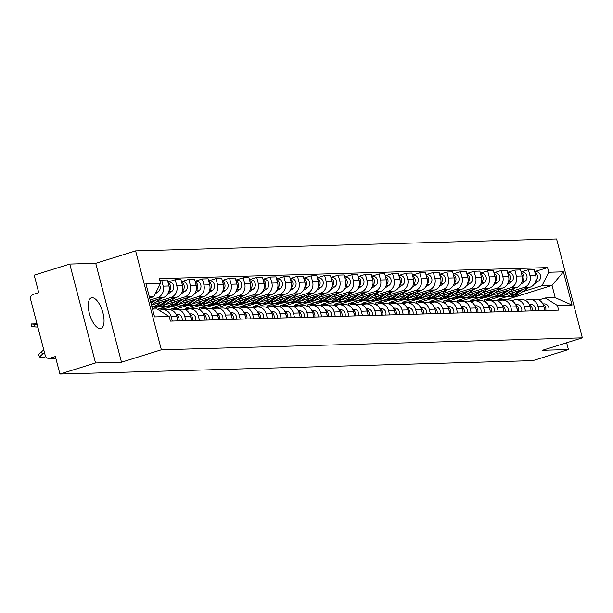 <?xml version="1.0" encoding="UTF-8"?>
<svg xmlns="http://www.w3.org/2000/svg" width="613" height="613" viewBox="0 0 613 613"><rect width="100%" height="100%" fill="white"/><g stroke="black" fill="none" stroke-linecap="round" stroke-linejoin="round"><path stroke-width="0.92" d="M100.172 328.545A16.03 6.582 72.7 0 0 100.93 328.422A16.03 6.582 72.7 0 0 102.708 312.04A16.03 6.582 72.7 0 0 92.134 297.696A16.03 6.582 72.7 0 0 91.383 297.818A16.03 6.582 72.7 0 0 89.605 314.201A16.03 6.582 72.7 0 0 100.172 328.545M69.775 264.057L95.536 362.95L59.944 374.045L532.82 360.643L568.412 349.548L542.459 350.284L582.35 337.847L556.589 238.955L135.619 250.886L95.728 263.322L69.775 264.057L34.182 275.153L38.742 292.662L33.194 294.386A4.107 3.724 -91.6 0 0 30.65 299.458L45.232 355.433A4.107 3.724 -91.6 0 0 48.925 358.421A4.107 3.724 -91.6 0 0 49.837 358.268L55.791 358.099M95.536 362.95L121.489 362.214L161.38 349.778L582.35 337.847M59.944 374.045L55.385 356.544L49.837 358.268M568.412 349.548L566.642 342.744M504.223 295.251L529.893 287.252A9.456 8.559 -91.6 0 0 535.747 275.582L534.176 269.551L528.429 269.712L530 275.75A9.456 8.559 88.4 0 1 524.146 287.413L508.836 292.186M490.201 300.431L490.002 299.68L498.974 296.884M537.938 306.209L543.685 306.04A9.456 8.559 -91.6 0 0 535.187 299.159L529.44 299.32A9.456 8.559 88.4 0 1 537.938 306.209L539.103 310.676M543.685 306.04L544.85 310.515M521.127 271.996L528.429 269.712M525.241 300.324L527.333 299.673A9.456 8.559 88.4 0 1 529.44 299.32M493.227 297.052L484.255 299.849L484.668 301.427M490.638 295.635L516.307 287.635A9.456 8.559 -91.6 0 0 522.161 275.973L520.59 269.935L514.843 270.103L516.414 276.134A9.456 8.559 88.4 0 1 510.56 287.796L495.25 292.57M476.615 300.822L476.416 300.071L485.389 297.274A12.329 11.164 -91.6 0 0 490.821 295.512L501.526 288.394M531.264 310.898L530.099 306.431A9.456 8.559 -91.6 0 0 521.602 299.542L515.855 299.711A9.456 8.559 88.4 0 1 524.353 306.592L525.517 311.067M507.541 272.379L514.843 270.103M511.656 300.715L513.748 300.056A9.456 8.559 88.4 0 1 515.855 299.711M479.642 297.435L470.669 300.232L471.083 301.811M477.052 296.018L502.721 288.018A9.456 8.559 -91.6 0 0 508.575 276.356L507.005 270.325L501.258 270.486L502.829 276.517A9.456 8.559 88.4 0 1 496.974 288.179L481.665 292.953M463.03 301.205L462.83 300.454L471.803 297.657M517.678 311.289L516.514 306.814A9.456 8.559 -91.6 0 0 508.016 299.926L502.269 300.094A9.456 8.559 88.4 0 1 510.767 306.975L511.932 311.45M493.955 272.762L501.258 270.486M498.07 301.098L500.17 300.447A9.456 8.559 88.4 0 1 502.269 300.094M466.056 297.818L457.083 300.615L457.497 302.194M463.466 296.401L489.136 288.401A9.456 8.559 -91.6 0 0 494.99 276.739L493.419 270.708L487.672 270.869L489.243 276.9A9.456 8.559 88.4 0 1 483.389 288.57L468.079 293.336M449.444 301.588L449.245 300.837L458.217 298.041M504.093 311.672L502.928 307.197A9.456 8.559 -91.6 0 0 494.43 300.316L488.684 300.477A9.456 8.559 88.4 0 1 497.181 307.358L498.346 311.833M480.37 273.145L487.672 270.869M484.485 301.481L486.584 300.83A9.456 8.559 88.4 0 1 488.684 300.477M452.471 298.202L443.498 300.998L443.912 302.584M449.881 296.792L475.55 288.792A9.456 8.559 -91.6 0 0 481.404 277.122L479.833 271.092L474.087 271.252L475.657 277.291A9.456 8.559 88.4 0 1 469.803 288.953L454.494 293.727M435.858 301.971L435.659 301.221L444.632 298.424A12.329 11.164 -91.6 0 0 450.065 296.669L460.769 289.543M490.507 312.055L489.343 307.58A9.456 8.559 -91.6 0 0 480.845 300.699L475.098 300.86A9.456 8.559 88.4 0 1 483.596 307.749L484.76 312.216M466.784 273.536L474.087 271.252M470.899 301.864L472.998 301.213A9.456 8.559 88.4 0 1 475.098 300.86M438.885 298.592L429.912 301.389L430.326 302.968M436.303 297.175L461.964 289.175A9.456 8.559 -91.6 0 0 467.819 277.513L466.248 271.475L460.501 271.643L462.072 277.674A9.456 8.559 88.4 0 1 456.218 289.336L440.908 294.11M422.273 302.362L422.073 301.611L431.046 298.815M476.922 312.438L475.757 307.971A9.456 8.559 -91.6 0 0 467.259 301.083L461.512 301.251A9.456 8.559 88.4 0 1 470.01 308.132L471.175 312.607M453.199 273.919L460.501 271.643M457.313 302.255L459.413 301.596A9.456 8.559 88.4 0 1 461.512 301.251M425.299 298.975L416.327 301.772L416.74 303.351M422.717 297.558L448.379 289.558A9.456 8.559 -91.6 0 0 454.233 277.896L452.662 271.865L446.915 272.026L448.486 278.057A9.456 8.559 88.4 0 1 442.632 289.719L427.322 294.493M408.687 302.745L408.488 301.994L417.461 299.198A12.329 11.164 -91.6 0 0 422.893 297.443L433.598 290.317M463.336 312.829L462.171 308.354A9.456 8.559 -91.6 0 0 453.674 301.473L447.927 301.634A9.456 8.559 88.4 0 1 456.424 308.515L457.589 312.99M439.613 274.302L446.915 272.026M443.728 302.638L445.827 301.987A9.456 8.559 88.4 0 1 447.927 301.634M411.714 299.359L402.741 302.155L403.155 303.734M409.132 297.949L434.793 289.941A9.456 8.559 -91.6 0 0 440.647 278.279L439.077 272.249L433.33 272.41L434.901 278.448A9.456 8.559 88.4 0 1 429.046 290.11L413.737 294.876M395.101 303.129L394.902 302.378L403.875 299.581M449.75 313.212L448.586 308.737A9.456 8.559 -91.6 0 0 440.088 301.857L434.341 302.017A9.456 8.559 88.4 0 1 442.839 308.906L444.004 313.373M426.027 274.685L433.33 272.41M430.142 303.021L432.242 302.37A9.456 8.559 88.4 0 1 434.341 302.017M398.128 299.749L389.155 302.538L389.569 304.125M395.546 298.332L421.208 290.332A9.456 8.559 -91.6 0 0 427.062 278.67L425.491 272.632L419.744 272.8L421.315 278.831A9.456 8.559 88.4 0 1 415.461 290.493L400.151 295.267M381.516 303.512L381.317 302.761L390.289 299.972M436.165 313.595L435 309.128A9.456 8.559 -91.6 0 0 426.502 302.24L420.756 302.401A9.456 8.559 88.4 0 1 429.253 309.289L430.418 313.756M412.442 275.076L419.744 272.8M416.556 303.404L418.656 302.753A9.456 8.559 88.4 0 1 420.756 302.401M384.543 300.132L375.57 302.929L375.984 304.508M381.96 298.715L407.622 290.715A9.456 8.559 -91.6 0 0 413.484 279.053L411.905 273.023L406.158 273.183L407.729 279.214A9.456 8.559 88.4 0 1 401.875 290.876L386.565 295.65M367.93 303.902L367.731 303.151L376.704 300.355A12.329 11.164 -91.6 0 0 382.137 298.6L392.841 291.474M422.579 313.979L421.415 309.511A9.456 8.559 -91.6 0 0 412.917 302.623L407.17 302.791A9.456 8.559 88.4 0 1 415.668 309.672L416.832 314.147M398.856 275.459L406.158 273.183M402.971 303.795L405.07 303.136A9.456 8.559 88.4 0 1 407.17 302.791M370.957 300.516L361.984 303.312L362.398 304.891M368.375 299.098L394.036 291.098A9.456 8.559 -91.6 0 0 399.898 279.436L398.32 273.406L392.573 273.567L394.144 279.597A9.456 8.559 88.4 0 1 388.29 291.259L372.98 296.033M354.345 304.286L354.145 303.535L363.118 300.738M408.994 314.369L407.829 309.894A9.456 8.559 -91.6 0 0 399.331 303.014L393.584 303.174A9.456 8.559 88.4 0 1 402.082 310.055L403.247 314.53M385.271 275.842L392.573 273.567M389.385 304.178L391.485 303.527A9.456 8.559 88.4 0 1 393.584 303.174M357.371 300.899L348.399 303.696L348.812 305.274M354.789 299.489L380.451 291.481A9.456 8.559 -91.6 0 0 386.313 279.819L384.742 273.789L378.987 273.95L380.558 279.988A9.456 8.559 88.4 0 1 374.704 291.65L359.394 296.416M340.759 304.669L340.56 303.918L349.533 301.121A12.329 11.164 -91.6 0 0 354.973 299.366L365.67 292.24M395.408 314.753L394.243 310.278A9.456 8.559 -91.6 0 0 385.746 303.397L379.999 303.558A9.456 8.559 88.4 0 1 388.496 310.446L389.661 314.913M371.685 276.225L378.987 273.95M375.8 304.561L377.899 303.91A9.456 8.559 88.4 0 1 379.999 303.558M343.786 301.289L334.813 304.086L335.227 305.665M341.203 299.872L366.865 291.872A9.456 8.559 -91.6 0 0 372.727 280.21L371.156 274.172L365.402 274.34L366.98 280.371A9.456 8.559 88.4 0 1 361.118 292.033L345.809 296.807M327.173 305.059L326.974 304.309L335.947 301.512M381.822 315.136L380.658 310.668A9.456 8.559 -91.6 0 0 372.16 303.78L366.413 303.941A9.456 8.559 88.4 0 1 374.911 310.829L376.075 315.297M358.099 276.616L365.402 274.34M362.214 304.945L364.314 304.293A9.456 8.559 88.4 0 1 366.413 303.941M330.2 301.673L321.227 304.469L321.641 306.048M327.618 300.255L353.28 292.255A9.456 8.559 -91.6 0 0 359.141 280.593L357.571 274.563L351.816 274.724L353.394 280.754A9.456 8.559 88.4 0 1 347.533 292.416L332.223 297.19M313.588 305.443L313.389 304.692L322.361 301.895M368.237 315.519L367.072 311.052A9.456 8.559 -91.6 0 0 358.574 304.163L352.827 304.332A9.456 8.559 88.4 0 1 361.325 311.212L362.49 315.687M344.514 276.999L351.816 274.724M348.636 305.335L350.728 304.676A9.456 8.559 88.4 0 1 352.827 304.332M316.614 302.056L307.642 304.853L308.055 306.431M314.032 300.638L339.694 292.639A9.456 8.559 -91.6 0 0 345.556 280.976L343.985 274.946L338.238 275.107L339.809 281.137A9.456 8.559 88.4 0 1 333.947 292.799L318.637 297.573M300.002 305.826L299.803 305.075L308.776 302.278A12.329 11.164 -91.6 0 0 314.216 300.523L324.913 293.397M354.651 315.91L353.486 311.435A9.456 8.559 -91.6 0 0 344.989 304.554L339.242 304.715A9.456 8.559 88.4 0 1 347.74 311.596L348.904 316.07M330.928 277.382L338.238 275.107M335.05 305.718L337.142 305.067A9.456 8.559 88.4 0 1 339.242 304.715M303.029 302.439L294.056 305.236L294.47 306.814M300.447 301.029L326.108 293.022A9.456 8.559 -91.6 0 0 331.97 281.359L330.399 275.329L324.652 275.49L326.223 281.528A9.456 8.559 88.4 0 1 320.361 293.19L305.052 297.956M286.417 306.209L286.225 305.458L295.19 302.661M341.066 316.293L339.901 311.818A9.456 8.559 -91.6 0 0 331.403 304.937L325.656 305.098A9.456 8.559 88.4 0 1 334.154 311.986L335.319 316.454M317.35 277.766L324.652 275.49M321.465 306.102L323.557 305.45A9.456 8.559 88.4 0 1 325.656 305.098M289.443 302.83L280.47 305.626L280.884 307.205M286.861 301.412L312.523 293.412A9.456 8.559 -91.6 0 0 318.385 281.75L316.814 275.712L311.067 275.881L312.638 281.911A9.456 8.559 88.4 0 1 306.776 293.573L291.466 298.347M272.831 306.6L272.639 305.849L281.605 303.052A12.329 11.164 -91.6 0 0 287.045 301.289L297.749 294.163M327.48 316.676L326.315 312.209A9.456 8.559 -91.6 0 0 317.818 305.32L312.071 305.481A9.456 8.559 88.4 0 1 320.568 312.369L321.733 316.844M303.764 278.156L311.067 275.881M307.879 306.485L309.971 305.833A9.456 8.559 88.4 0 1 312.071 305.481M275.858 303.213L266.885 306.01L267.299 307.588M273.275 301.795L298.937 293.796A9.456 8.559 -91.6 0 0 304.799 282.133L303.228 276.103L297.481 276.264L299.052 282.294A9.456 8.559 88.4 0 1 293.19 293.956L277.888 298.73M259.245 306.983L259.054 306.232L268.019 303.435M313.894 317.067L312.73 312.592A9.456 8.559 -91.6 0 0 304.232 305.703L298.485 305.872A9.456 8.559 88.4 0 1 306.983 312.753L308.147 317.228M290.179 278.54L297.481 276.264M294.294 306.875L296.385 306.224A9.456 8.559 88.4 0 1 298.485 305.872M262.272 303.596L253.299 306.393L253.713 307.971M259.69 302.178L285.351 294.179A9.456 8.559 -91.6 0 0 291.213 282.516L289.642 276.486L283.896 276.647L285.466 282.677A9.456 8.559 88.4 0 1 279.605 294.34L264.303 299.113M245.66 307.366L245.468 306.615L254.433 303.818A12.329 11.164 -91.6 0 0 259.874 302.063L270.578 294.937M300.309 317.45L299.144 312.975A9.456 8.559 -91.6 0 0 290.646 306.094L284.899 306.255A9.456 8.559 88.4 0 1 293.397 313.136L294.562 317.611M276.593 278.923L283.896 276.647M280.708 307.259L282.8 306.607A9.456 8.559 88.4 0 1 284.899 306.255M248.686 303.979L239.714 306.776L240.127 308.354M246.104 302.569L271.766 294.562A9.456 8.559 -91.6 0 0 277.628 282.899L276.057 276.869L270.31 277.03L271.881 283.068A9.456 8.559 88.4 0 1 266.019 294.73L250.717 299.496M232.074 307.749L231.883 306.998L240.848 304.201A12.329 11.164 -91.6 0 0 246.288 302.447L256.993 295.32M286.723 317.833L285.558 313.358A9.456 8.559 -91.6 0 0 277.061 306.477L271.314 306.638A9.456 8.559 88.4 0 1 279.812 313.527L280.976 317.994M263.008 279.306L270.31 277.03M267.122 307.642L269.214 306.99A9.456 8.559 88.4 0 1 271.314 306.638M235.101 304.37L226.136 307.167L226.542 308.745M232.519 302.952L258.18 294.953A9.456 8.559 -91.6 0 0 264.042 283.29L262.471 277.252L256.724 277.421L258.295 283.451A9.456 8.559 88.4 0 1 252.433 295.114L237.131 299.887M218.489 308.14L218.297 307.389L227.262 304.592M273.137 318.216L271.973 313.749A9.456 8.559 -91.6 0 0 263.475 306.86L257.728 307.021A9.456 8.559 88.4 0 1 266.226 313.91L267.391 318.385M249.422 279.697L256.724 277.421M253.537 308.032L255.629 307.374A9.456 8.559 88.4 0 1 257.728 307.021M221.515 304.753L212.55 307.55L212.956 309.128M218.933 303.335L244.595 295.336A9.456 8.559 -91.6 0 0 250.456 283.673L248.886 277.643L243.139 277.804L244.71 283.834A9.456 8.559 88.4 0 1 238.848 295.497L223.546 300.27M204.903 308.523L204.711 307.772L213.676 304.975A12.329 11.164 -91.6 0 0 219.117 303.22L229.821 296.094M259.552 318.607L258.387 314.132A9.456 8.559 -91.6 0 0 249.897 307.243L244.143 307.412A9.456 8.559 88.4 0 1 252.64 314.293L253.805 318.768M235.836 280.08L243.139 277.804M239.951 308.416L242.043 307.764A9.456 8.559 88.4 0 1 244.143 307.412M207.93 305.136L198.964 307.933L199.371 309.511M205.347 303.719L231.009 295.719A9.456 8.559 -91.6 0 0 236.871 284.057L235.3 278.026L229.553 278.187L231.124 284.217A9.456 8.559 88.4 0 1 225.262 295.887L209.96 300.654M191.317 308.906L191.126 308.155L200.091 305.358M245.966 318.99L244.802 314.515A9.456 8.559 -91.6 0 0 236.311 307.634L230.557 307.795A9.456 8.559 88.4 0 1 239.055 314.676L240.219 319.151M222.251 280.463L229.553 278.187M226.366 308.799L228.457 308.147A9.456 8.559 88.4 0 1 230.557 307.795M194.344 305.519L185.379 308.316L185.785 309.902M191.762 304.109L217.423 296.102A9.456 8.559 -91.6 0 0 223.285 284.44L221.714 278.409L215.968 278.57L217.538 284.608A9.456 8.559 88.4 0 1 211.677 296.271L196.375 301.044M177.732 309.289L177.54 308.538L186.505 305.741A12.329 11.164 -91.6 0 0 191.946 303.987L202.65 296.861M232.381 319.373L231.216 314.898A9.456 8.559 -91.6 0 0 222.726 308.017L216.971 308.178A9.456 8.559 88.4 0 1 225.469 315.067L226.634 319.534M208.665 280.854L215.968 278.57M212.78 309.182L214.872 308.531A9.456 8.559 88.4 0 1 216.971 308.178M180.758 305.91L171.793 308.707L172.199 310.285M178.176 304.492L203.838 296.493A9.456 8.559 -91.6 0 0 209.7 284.83L208.129 278.792L202.382 278.961L203.953 284.991A9.456 8.559 88.4 0 1 198.091 296.654L182.789 301.427M164.146 309.68L163.955 308.929L172.92 306.132A12.329 11.164 -91.6 0 0 178.36 304.37L189.065 297.251M218.795 319.756L217.63 315.289A9.456 8.559 -91.6 0 0 209.14 308.4L203.393 308.561A9.456 8.559 88.4 0 1 211.883 315.45L213.048 319.925M195.08 281.237L202.382 278.961M199.194 309.573L201.286 308.914A9.456 8.559 88.4 0 1 203.393 308.561M167.173 306.293L158.208 309.09L158.399 309.826M164.591 304.876L190.252 296.876A9.456 8.559 -91.6 0 0 196.114 285.214L194.543 279.183L188.796 279.344L190.367 285.374A9.456 8.559 88.4 0 1 184.505 297.037L169.203 301.811M152.422 308.668L159.334 306.515M205.209 320.147L204.045 315.672A9.456 8.559 -91.6 0 0 195.555 308.783L189.808 308.952A9.456 8.559 88.4 0 1 198.298 315.833L199.463 320.308M181.494 281.62L188.796 279.344M185.609 309.956L187.701 309.304A9.456 8.559 88.4 0 1 189.808 308.952M153.587 306.676L152.032 307.167M151.495 305.105L176.674 297.259A9.456 8.559 -91.6 0 0 182.528 285.597L180.958 279.566L175.211 279.727L176.782 285.758A9.456 8.559 88.4 0 1 170.92 297.428L155.618 302.194M191.624 320.53L190.459 316.055A9.456 8.559 -91.6 0 0 181.969 309.174L176.222 309.335A9.456 8.559 88.4 0 1 184.712 316.216L185.877 320.691M167.908 282.003L175.211 279.727M172.023 310.339L174.115 309.688A9.456 8.559 88.4 0 1 176.222 309.335M150.568 301.55L163.089 297.65A9.456 8.559 -91.6 0 0 168.943 285.98L167.372 279.949L161.625 280.11L163.196 286.148A9.456 8.559 88.4 0 1 157.334 297.811L150.177 300.041M178.046 320.913L176.873 316.438A9.456 8.559 -91.6 0 0 168.383 309.557L162.637 309.718A9.456 8.559 88.4 0 1 171.127 316.607L172.291 321.074M159.87 280.662L161.625 280.11M159.38 310.431L160.529 310.071A9.456 8.559 88.4 0 1 162.637 309.718M163.955 308.929L158.208 309.09M177.54 308.538L171.793 308.707M191.126 308.155L185.379 308.316M204.711 307.772L198.964 307.933M218.297 307.389L212.55 307.55M231.883 306.998L226.136 307.167M245.468 306.615L239.714 306.776M259.054 306.232L253.299 306.393M272.639 305.849L266.885 306.01M286.225 305.458L280.47 305.626M299.803 305.075L294.056 305.236M313.389 304.692L307.642 304.853M326.974 304.309L321.227 304.469M340.56 303.918L334.813 304.086M354.145 303.535L348.399 303.696M367.731 303.151L361.984 303.312M381.317 302.761L375.57 302.929M394.902 302.378L389.155 302.538M408.488 301.994L402.741 302.155M422.073 301.611L416.327 301.772M435.659 301.221L429.912 301.389M449.245 300.837L443.498 300.998M462.83 300.454L457.083 300.615M476.416 300.071L470.669 300.232M490.002 299.68L484.255 299.849M508.047 299.926L507.855 299.175L552.037 285.405L542.022 285.689L522.422 291.796M506.813 296.661L497.84 299.458L498.254 301.044M507.855 299.175L497.84 299.458M538.827 299.941L545.218 297.949L555.232 297.665L552.037 285.405L563.401 271.835L572.059 305.059L557.424 305.481L545.218 297.949M152.53 309.082L156.989 308.952L169.196 316.484L170.406 321.128L558.635 310.124L557.424 305.481M169.196 316.484L154.568 316.898L145.909 283.673L160.545 283.252L153.794 296.692L149.334 296.822M542.022 285.689L548.773 272.249L547.562 267.605L159.334 278.608L160.545 283.252M548.773 272.249L563.401 271.835M135.619 250.886L161.38 349.778M95.728 263.322L121.489 362.214M149.641 297.987L153.794 296.692M534.712 271.605L547.562 267.605M572.059 305.059L555.232 297.665M543.861 306.73A5.134 4.651 88.4 0 1 544.405 308.806M544.306 303.864L542.857 303.902L544.306 303.864A5.134 4.651 88.4 0 1 548.857 310.4M543.095 304.385A5.134 4.651 88.4 0 1 545.723 310.492M508.66 296.585A12.329 11.164 -91.6 0 0 509.403 296.592A12.329 11.164 -91.6 0 0 514.859 294.838L523.05 289.382M509.403 296.592L512.537 296.5A12.329 11.164 -91.6 0 0 517.993 294.746L528.697 287.62M534.398 283.827L538.398 281.168A5.134 4.651 -91.6 0 0 540.436 275.321A5.134 4.651 -91.6 0 0 535.831 271.628L534.728 271.659M535.724 280.9A5.134 4.651 -91.6 0 0 534.881 272.241M501.855 296.378A12.329 11.164 -91.6 0 0 504.783 296.723L507.924 296.631A12.329 11.164 -91.6 0 0 513.38 294.876L520.383 290.21M504.783 296.723A12.329 11.164 -91.6 0 0 510.246 294.968L514.744 291.972M536.015 277.007A5.134 4.651 -91.6 0 0 535.463 274.494M530.276 307.113A5.134 4.651 88.4 0 1 530.82 309.19M529.257 304.263L530.72 304.247A5.134 4.651 88.4 0 1 535.272 310.791M529.509 304.776A5.134 4.651 88.4 0 1 532.138 310.875M516.69 307.496A5.134 4.651 88.4 0 1 517.234 309.573M517.134 304.63L515.686 304.676L517.134 304.63A5.134 4.651 88.4 0 1 521.686 311.174M515.924 305.159A5.134 4.651 88.4 0 1 518.552 311.258M503.104 307.887A5.134 4.651 88.4 0 1 503.648 309.963M503.557 305.013L502.101 305.059L503.557 305.013A5.134 4.651 88.4 0 1 508.1 311.557M502.338 305.542A5.134 4.651 88.4 0 1 504.966 311.649M495.074 296.968A12.329 11.164 -91.6 0 0 495.817 296.976A12.329 11.164 -91.6 0 0 501.273 295.221L509.464 289.765M495.817 296.976L498.951 296.891A12.329 11.164 -91.6 0 0 504.407 295.129L515.112 288.003M520.812 284.21L524.812 281.551A5.134 4.651 -91.6 0 0 526.851 275.712A5.134 4.651 -91.6 0 0 522.245 272.011L521.142 272.042M522.138 281.283A5.134 4.651 -91.6 0 0 521.295 272.624M488.27 296.761A12.329 11.164 -91.6 0 0 491.197 297.106L494.339 297.021A12.329 11.164 -91.6 0 0 499.794 295.259L506.798 290.593M491.197 297.106A12.329 11.164 -91.6 0 0 496.66 295.351L501.158 292.355M522.429 277.398A5.134 4.651 -91.6 0 0 521.878 274.877M481.489 297.359A12.329 11.164 -91.6 0 0 482.232 297.359A12.329 11.164 -91.6 0 0 487.687 295.604L495.879 290.148M507.227 284.601L511.227 281.934A5.134 4.651 -91.6 0 0 513.265 276.095A5.134 4.651 -91.6 0 0 508.66 272.394L507.556 272.425M508.56 281.666A5.134 4.651 -91.6 0 0 507.71 273.015M474.684 297.144A12.329 11.164 -91.6 0 0 477.619 297.489L480.753 297.405A12.329 11.164 -91.6 0 0 486.209 295.65L493.212 290.983M477.619 297.489A12.329 11.164 -91.6 0 0 483.075 295.734L487.573 292.738M508.844 277.781A5.134 4.651 -91.6 0 0 508.292 275.26M467.903 297.742A12.329 11.164 -91.6 0 0 468.646 297.749A12.329 11.164 -91.6 0 0 474.102 295.987L482.293 290.539M468.646 297.749L471.78 297.657A12.329 11.164 -91.6 0 0 477.236 295.903L487.94 288.777M493.641 284.984L497.641 282.317A5.134 4.651 -91.6 0 0 499.679 276.478A5.134 4.651 -91.6 0 0 495.074 272.777L493.971 272.808M494.975 282.057A5.134 4.651 -91.6 0 0 494.124 273.398M461.099 297.535A12.329 11.164 -91.6 0 0 464.033 297.88L467.167 297.788A12.329 11.164 -91.6 0 0 472.623 296.033L479.627 291.367M464.033 297.88A12.329 11.164 -91.6 0 0 469.489 296.117L473.987 293.129M495.258 278.164A5.134 4.651 -91.6 0 0 494.706 275.643M489.519 308.27A5.134 4.651 88.4 0 1 490.063 310.347M488.5 305.42L489.971 305.404A5.134 4.651 88.4 0 1 494.515 311.94M488.753 305.925A5.134 4.651 88.4 0 1 491.381 312.032M475.933 308.653A5.134 4.651 88.4 0 1 476.477 310.73M476.385 305.787L474.929 305.826L476.385 305.787A5.134 4.651 88.4 0 1 480.929 312.331M475.167 306.316A5.134 4.651 88.4 0 1 477.795 312.415M454.317 298.125A12.329 11.164 -91.6 0 0 455.061 298.133A12.329 11.164 -91.6 0 0 460.516 296.378L468.707 290.922M455.061 298.133L458.195 298.041A12.329 11.164 -91.6 0 0 463.65 296.286L474.355 289.16M480.056 285.367L484.055 282.708A5.134 4.651 -91.6 0 0 486.094 276.861A5.134 4.651 -91.6 0 0 481.489 273.168L480.385 273.199M481.389 282.44A5.134 4.651 -91.6 0 0 480.538 273.781M447.513 297.918A12.329 11.164 -91.6 0 0 450.448 298.263L453.582 298.171A12.329 11.164 -91.6 0 0 459.037 296.416L466.041 291.75M450.448 298.263A12.329 11.164 -91.6 0 0 455.903 296.508L460.401 293.512M481.672 278.547A5.134 4.651 -91.6 0 0 481.121 276.034M440.732 298.508A12.329 11.164 -91.6 0 0 441.475 298.516A12.329 11.164 -91.6 0 0 446.931 296.761L455.122 291.305M466.47 285.75L470.47 283.091A5.134 4.651 -91.6 0 0 472.508 277.252A5.134 4.651 -91.6 0 0 467.903 273.551L466.8 273.582M467.803 282.823A5.134 4.651 -91.6 0 0 466.953 274.164M433.927 298.301A12.329 11.164 -91.6 0 0 436.862 298.646L439.996 298.562A12.329 11.164 -91.6 0 0 445.452 296.799L452.455 292.14M436.862 298.646A12.329 11.164 -91.6 0 0 442.318 296.891L446.816 293.895M468.087 278.938A5.134 4.651 -91.6 0 0 467.535 276.417M462.348 309.036A5.134 4.651 88.4 0 1 462.892 311.113M461.328 306.186L462.8 306.171A5.134 4.651 88.4 0 1 467.344 312.714M461.581 306.699A5.134 4.651 88.4 0 1 464.21 312.799M448.762 309.427A5.134 4.651 88.4 0 1 449.306 311.504M447.743 306.569L449.214 306.561A5.134 4.651 88.4 0 1 453.758 313.097M447.996 307.082A5.134 4.651 88.4 0 1 450.624 313.189M435.176 309.81A5.134 4.651 88.4 0 1 435.72 311.887M434.157 306.96L435.628 306.944A5.134 4.651 88.4 0 1 440.172 313.481M434.41 307.465A5.134 4.651 88.4 0 1 437.038 313.572M421.591 310.193A5.134 4.651 88.4 0 1 422.135 312.27M420.572 307.343L422.043 307.328A5.134 4.651 88.4 0 1 426.587 313.871M420.825 307.856A5.134 4.651 88.4 0 1 423.453 313.956M408.005 310.576A5.134 4.651 88.4 0 1 408.549 312.653M406.986 307.726L408.457 307.711A5.134 4.651 88.4 0 1 413.001 314.254M407.239 308.239A5.134 4.651 88.4 0 1 409.867 314.339M394.42 310.967A5.134 4.651 88.4 0 1 394.964 313.044M393.4 308.109L394.872 308.101A5.134 4.651 88.4 0 1 399.415 314.638M393.653 308.623A5.134 4.651 88.4 0 1 396.282 314.73M380.834 311.35A5.134 4.651 88.4 0 1 381.378 313.427M379.815 308.5L381.286 308.485A5.134 4.651 88.4 0 1 385.838 315.021M380.068 309.006A5.134 4.651 88.4 0 1 382.696 315.113M367.248 311.733A5.134 4.651 88.4 0 1 367.792 313.81M366.229 308.883L367.7 308.868A5.134 4.651 88.4 0 1 372.252 315.411M366.482 309.396A5.134 4.651 88.4 0 1 369.11 315.496M427.146 298.899A12.329 11.164 -91.6 0 0 427.889 298.899A12.329 11.164 -91.6 0 0 433.345 297.144L441.536 291.688M427.889 298.899L431.023 298.815A12.329 11.164 -91.6 0 0 436.479 297.052L447.184 289.934M452.884 286.141L456.884 283.474A5.134 4.651 -91.6 0 0 458.922 277.635A5.134 4.651 -91.6 0 0 454.317 273.934L453.214 273.965M454.218 283.206A5.134 4.651 -91.6 0 0 453.367 274.555M420.342 298.684A12.329 11.164 -91.6 0 0 423.276 299.029L426.41 298.945A12.329 11.164 -91.6 0 0 431.866 297.19L438.877 292.524M423.276 299.029A12.329 11.164 -91.6 0 0 428.732 297.274L433.23 294.278M454.501 279.321A5.134 4.651 -91.6 0 0 453.949 276.8M413.56 299.282A12.329 11.164 -91.6 0 0 414.304 299.29A12.329 11.164 -91.6 0 0 419.759 297.527L427.951 292.079M439.299 286.524L443.299 283.857A5.134 4.651 -91.6 0 0 445.337 278.018A5.134 4.651 -91.6 0 0 440.732 274.317L439.628 274.356M440.632 283.597A5.134 4.651 -91.6 0 0 439.782 274.938M406.756 299.075A12.329 11.164 -91.6 0 0 409.691 299.42L412.825 299.328A12.329 11.164 -91.6 0 0 418.281 297.573L425.292 292.907M409.691 299.42A12.329 11.164 -91.6 0 0 415.147 297.657L419.644 294.669M440.916 279.704A5.134 4.651 -91.6 0 0 440.364 277.183M399.975 299.665A12.329 11.164 -91.6 0 0 400.718 299.673A12.329 11.164 -91.6 0 0 406.174 297.918L414.373 292.462M400.718 299.673L403.852 299.581A12.329 11.164 -91.6 0 0 409.308 297.826L420.012 290.7M425.713 286.907L429.713 284.248A5.134 4.651 -91.6 0 0 431.751 278.402A5.134 4.651 -91.6 0 0 427.146 274.708L426.043 274.739M427.046 283.98A5.134 4.651 -91.6 0 0 426.196 275.321M393.171 299.458A12.329 11.164 -91.6 0 0 396.105 299.803L399.239 299.711A12.329 11.164 -91.6 0 0 404.695 297.956L411.706 293.29M396.105 299.803A12.329 11.164 -91.6 0 0 401.561 298.048L406.059 295.052M427.33 280.087A5.134 4.651 -91.6 0 0 426.778 277.574M386.389 300.048A12.329 11.164 -91.6 0 0 387.132 300.056A12.329 11.164 -91.6 0 0 392.588 298.301L400.787 292.845M387.132 300.056L390.266 299.972A12.329 11.164 -91.6 0 0 395.722 298.209L406.427 291.083M412.128 287.29L416.127 284.631A5.134 4.651 -91.6 0 0 418.166 278.792A5.134 4.651 -91.6 0 0 413.56 275.091L412.457 275.122M413.461 284.363A5.134 4.651 -91.6 0 0 412.61 275.712M379.585 299.841A12.329 11.164 -91.6 0 0 382.52 300.186L385.654 300.102A12.329 11.164 -91.6 0 0 391.109 298.339L398.121 293.681M382.52 300.186A12.329 11.164 -91.6 0 0 387.975 298.431L392.473 295.435M413.744 280.478A5.134 4.651 -91.6 0 0 413.193 277.957M372.804 300.439A12.329 11.164 -91.6 0 0 373.547 300.439A12.329 11.164 -91.6 0 0 379.003 298.684L387.201 293.229M398.542 287.681L402.542 285.014A5.134 4.651 -91.6 0 0 404.588 279.176A5.134 4.651 -91.6 0 0 399.975 275.475L398.871 275.505M399.875 284.746A5.134 4.651 -91.6 0 0 399.025 276.095M365.999 300.224A12.329 11.164 -91.6 0 0 368.934 300.577L372.068 300.485A12.329 11.164 -91.6 0 0 377.524 298.73L384.535 294.064M368.934 300.577A12.329 11.164 -91.6 0 0 374.39 298.815L378.888 295.826M400.159 280.861A5.134 4.651 -91.6 0 0 399.607 278.34M359.218 300.822A12.329 11.164 -91.6 0 0 359.961 300.83A12.329 11.164 -91.6 0 0 365.417 299.067L373.616 293.619M359.961 300.83L363.095 300.738A12.329 11.164 -91.6 0 0 368.551 298.983L379.255 291.857M384.956 288.064L388.956 285.397A5.134 4.651 -91.6 0 0 391.002 279.559A5.134 4.651 -91.6 0 0 386.389 275.858L385.286 275.896M386.29 285.137A5.134 4.651 -91.6 0 0 385.439 276.478M352.414 300.615A12.329 11.164 -91.6 0 0 355.348 300.96L358.482 300.868A12.329 11.164 -91.6 0 0 363.938 299.113L370.949 294.447M355.348 300.96A12.329 11.164 -91.6 0 0 360.804 299.198L365.302 296.209M386.573 281.244A5.134 4.651 -91.6 0 0 386.021 278.723M345.632 301.205A12.329 11.164 -91.6 0 0 346.376 301.213A12.329 11.164 -91.6 0 0 351.831 299.458L360.03 294.002M371.371 288.447L375.371 285.788A5.134 4.651 -91.6 0 0 377.416 279.942A5.134 4.651 -91.6 0 0 372.804 276.248L371.7 276.279M372.704 285.52A5.134 4.651 -91.6 0 0 371.853 276.861M338.836 300.998A12.329 11.164 -91.6 0 0 341.763 301.343L344.897 301.251A12.329 11.164 -91.6 0 0 350.352 299.496L357.364 294.83M341.763 301.343A12.329 11.164 -91.6 0 0 347.219 299.588L351.716 296.592M372.988 281.628A5.134 4.651 -91.6 0 0 372.436 279.114M332.054 301.588A12.329 11.164 -91.6 0 0 332.79 301.596A12.329 11.164 -91.6 0 0 338.246 299.841L346.445 294.386M332.79 301.596L335.924 301.512A12.329 11.164 -91.6 0 0 341.387 299.749L352.084 292.623M357.785 288.83L361.785 286.171A5.134 4.651 -91.6 0 0 363.831 280.333A5.134 4.651 -91.6 0 0 359.218 276.632L358.115 276.662M359.118 285.903A5.134 4.651 -91.6 0 0 358.268 277.252M325.25 301.381A12.329 11.164 -91.6 0 0 328.177 301.726L331.311 301.642A12.329 11.164 -91.6 0 0 336.767 299.88L343.778 295.221M328.177 301.726A12.329 11.164 -91.6 0 0 333.633 299.972L338.131 296.976M359.402 282.018A5.134 4.651 -91.6 0 0 358.85 279.497M353.663 312.117A5.134 4.651 88.4 0 1 354.207 314.193M352.644 309.266L354.115 309.251A5.134 4.651 88.4 0 1 358.666 315.795M352.896 309.78A5.134 4.651 88.4 0 1 355.525 315.887M340.077 312.507A5.134 4.651 88.4 0 1 340.621 314.584M339.058 309.649L340.529 309.642A5.134 4.651 88.4 0 1 345.081 316.178M339.311 310.163A5.134 4.651 88.4 0 1 341.939 316.27M326.491 312.891A5.134 4.651 88.4 0 1 327.036 314.967M325.472 310.04L326.944 310.025A5.134 4.651 88.4 0 1 331.495 316.561M325.725 310.546A5.134 4.651 88.4 0 1 328.353 316.653M312.906 313.274A5.134 4.651 88.4 0 1 313.45 315.35M311.894 310.423L313.358 310.408A5.134 4.651 88.4 0 1 317.909 316.952M312.14 310.937A5.134 4.651 88.4 0 1 314.776 317.036M299.328 313.664A5.134 4.651 88.4 0 1 299.864 315.733M298.309 310.806L299.772 310.791A5.134 4.651 88.4 0 1 304.324 317.335M298.554 311.32A5.134 4.651 88.4 0 1 301.19 317.427M285.742 314.048A5.134 4.651 88.4 0 1 286.279 316.124M284.723 311.189L286.187 311.182A5.134 4.651 88.4 0 1 290.738 317.718M284.968 311.703A5.134 4.651 88.4 0 1 287.604 317.81M272.157 314.431A5.134 4.651 88.4 0 1 272.693 316.507M272.601 311.565L271.145 311.603L272.601 311.565A5.134 4.651 88.4 0 1 277.153 318.101M271.39 312.094A5.134 4.651 88.4 0 1 274.019 318.193M258.571 314.814A5.134 4.651 88.4 0 1 259.107 316.89M257.552 311.963L259.015 311.948A5.134 4.651 88.4 0 1 263.567 318.492M257.805 312.477A5.134 4.651 88.4 0 1 260.433 318.576M244.985 315.205A5.134 4.651 88.4 0 1 245.522 317.273M245.43 312.331L243.982 312.377L245.43 312.331A5.134 4.651 88.4 0 1 249.981 318.875M244.219 312.86A5.134 4.651 88.4 0 1 246.847 318.967M231.4 315.588A5.134 4.651 88.4 0 1 231.936 317.664M230.381 312.73L231.844 312.722A5.134 4.651 88.4 0 1 236.396 319.258M230.634 313.243A5.134 4.651 88.4 0 1 233.262 319.35M217.814 315.971A5.134 4.651 88.4 0 1 218.351 318.047M218.259 313.105L216.81 313.143L218.259 313.105A5.134 4.651 88.4 0 1 222.81 319.641M217.048 313.634A5.134 4.651 88.4 0 1 219.676 319.733M204.229 316.354A5.134 4.651 88.4 0 1 204.765 318.431M203.209 313.504L204.673 313.488A5.134 4.651 88.4 0 1 209.225 320.032M203.462 314.017A5.134 4.651 88.4 0 1 206.091 320.116M190.643 316.745A5.134 4.651 88.4 0 1 191.179 318.821M189.624 313.887L191.087 313.871A5.134 4.651 88.4 0 1 195.639 320.415M189.877 314.4A5.134 4.651 88.4 0 1 192.505 320.507M177.057 317.128A5.134 4.651 88.4 0 1 177.594 319.204M176.038 314.27L177.502 314.262A5.134 4.651 88.4 0 1 182.053 320.798M176.291 314.783A5.134 4.651 88.4 0 1 178.919 320.89M39.998 357.318L38.627 355.103A6.168 1.418 -31.9 0 1 41.247 351.923L42.619 354.13A6.168 1.418 148.1 0 0 39.998 357.318A6.168 1.418 148.1 0 0 40.634 357.525L43.163 357.456A6.168 1.418 148.1 0 0 45.768 356.666M43.814 349.992L41.247 351.923M44.519 352.705L42.619 354.13M318.469 301.979A12.329 11.164 -91.6 0 0 319.204 301.979A12.329 11.164 -91.6 0 0 324.66 300.224L332.859 294.769M319.204 301.979L322.338 301.895A12.329 11.164 -91.6 0 0 327.802 300.14L338.499 293.014M344.2 289.221L348.199 286.555A5.134 4.651 -91.6 0 0 350.245 280.716A5.134 4.651 -91.6 0 0 345.64 277.015L344.529 277.045M345.533 286.286A5.134 4.651 -91.6 0 0 344.682 277.635M311.665 301.765A12.329 11.164 -91.6 0 0 314.592 302.117L317.726 302.025A12.329 11.164 -91.6 0 0 323.181 300.27L330.192 295.604M314.592 302.117A12.329 11.164 -91.6 0 0 320.047 300.355L324.545 297.366M345.816 282.401A5.134 4.651 -91.6 0 0 345.265 279.88M304.883 302.362A12.329 11.164 -91.6 0 0 305.619 302.37A12.329 11.164 -91.6 0 0 311.075 300.608L319.273 295.159M330.614 289.604L334.614 286.938A5.134 4.651 -91.6 0 0 336.66 281.099A5.134 4.651 -91.6 0 0 332.054 277.398L330.943 277.436M331.947 286.677A5.134 4.651 -91.6 0 0 331.097 278.018M298.079 302.155A12.329 11.164 -91.6 0 0 301.006 302.5L304.14 302.408A12.329 11.164 -91.6 0 0 309.596 300.654L316.607 295.987M301.006 302.5A12.329 11.164 -91.6 0 0 306.462 300.738L310.96 297.749M332.231 282.785A5.134 4.651 -91.6 0 0 331.679 280.264M291.298 302.745A12.329 11.164 -91.6 0 0 292.033 302.753A12.329 11.164 -91.6 0 0 297.489 300.998L305.688 295.543M292.033 302.753L295.167 302.661A12.329 11.164 -91.6 0 0 300.631 300.906L311.335 293.78M317.028 289.987L321.028 287.328A5.134 4.651 -91.6 0 0 323.074 281.49A5.134 4.651 -91.6 0 0 318.469 277.789L317.358 277.819M318.362 287.06A5.134 4.651 -91.6 0 0 317.511 278.402M284.493 302.538A12.329 11.164 -91.6 0 0 287.42 302.883L290.554 302.791A12.329 11.164 -91.6 0 0 296.01 301.037L303.021 296.37M287.42 302.883A12.329 11.164 -91.6 0 0 292.876 301.129L297.374 298.133M318.645 283.168A5.134 4.651 -91.6 0 0 318.101 280.654M277.712 303.129A12.329 11.164 -91.6 0 0 278.448 303.136A12.329 11.164 -91.6 0 0 283.911 301.381L292.102 295.926M303.443 290.37L307.442 287.712A5.134 4.651 -91.6 0 0 309.488 281.873A5.134 4.651 -91.6 0 0 304.883 278.172L303.772 278.202M304.776 287.443A5.134 4.651 -91.6 0 0 303.925 278.792M270.908 302.922A12.329 11.164 -91.6 0 0 273.835 303.266L276.969 303.182A12.329 11.164 -91.6 0 0 282.424 301.42L289.436 296.761M273.835 303.266A12.329 11.164 -91.6 0 0 279.29 301.512L283.788 298.516M305.059 283.558A5.134 4.651 -91.6 0 0 304.515 281.038M264.126 303.519A12.329 11.164 -91.6 0 0 264.862 303.527A12.329 11.164 -91.6 0 0 270.325 301.765L278.517 296.309M264.862 303.527L268.004 303.435A12.329 11.164 -91.6 0 0 273.459 301.68L284.164 294.554M289.857 290.761L293.857 288.095A5.134 4.651 -91.6 0 0 295.903 282.256A5.134 4.651 -91.6 0 0 291.298 278.555L290.187 278.586M291.19 287.826A5.134 4.651 -91.6 0 0 290.34 279.176M257.322 303.305A12.329 11.164 -91.6 0 0 260.249 303.657L263.383 303.565A12.329 11.164 -91.6 0 0 268.839 301.811L275.85 297.144M260.249 303.657A12.329 11.164 -91.6 0 0 265.705 301.895L270.203 298.906M291.481 283.942A5.134 4.651 -91.6 0 0 290.93 281.421M250.541 303.902A12.329 11.164 -91.6 0 0 251.276 303.91A12.329 11.164 -91.6 0 0 256.74 302.148L264.931 296.7M276.271 291.144L280.271 288.478A5.134 4.651 -91.6 0 0 282.317 282.639A5.134 4.651 -91.6 0 0 277.712 278.946L276.601 278.976M277.605 288.217A5.134 4.651 -91.6 0 0 276.754 279.559M243.736 303.696A12.329 11.164 -91.6 0 0 246.664 304.04L249.797 303.948A12.329 11.164 -91.6 0 0 255.253 302.194L262.264 297.527M246.664 304.04A12.329 11.164 -91.6 0 0 252.119 302.286L256.617 299.29M277.896 284.325A5.134 4.651 -91.6 0 0 277.344 281.804M236.955 304.286A12.329 11.164 -91.6 0 0 237.691 304.293A12.329 11.164 -91.6 0 0 243.154 302.538L251.345 297.083M262.686 291.527L266.686 288.869A5.134 4.651 -91.6 0 0 268.732 283.03A5.134 4.651 -91.6 0 0 264.126 279.329L263.015 279.359M264.019 288.6A5.134 4.651 -91.6 0 0 263.169 279.942M230.151 304.079A12.329 11.164 -91.6 0 0 233.078 304.423L236.212 304.339A12.329 11.164 -91.6 0 0 241.668 302.577L248.679 297.91M233.078 304.423A12.329 11.164 -91.6 0 0 238.534 302.669L243.032 299.673M264.31 284.708A5.134 4.651 -91.6 0 0 263.759 282.195M223.37 304.669A12.329 11.164 -91.6 0 0 224.105 304.676A12.329 11.164 -91.6 0 0 229.569 302.922L237.76 297.466M224.105 304.676L227.247 304.592A12.329 11.164 -91.6 0 0 232.702 302.83L243.407 295.711M249.1 291.911L253.1 289.252A5.134 4.651 -91.6 0 0 255.146 283.413A5.134 4.651 -91.6 0 0 250.541 279.712L249.43 279.743M250.433 288.984A5.134 4.651 -91.6 0 0 249.583 280.333M216.565 304.462A12.329 11.164 -91.6 0 0 219.492 304.807L222.626 304.722A12.329 11.164 -91.6 0 0 228.082 302.96L235.093 298.301M219.492 304.807A12.329 11.164 -91.6 0 0 224.948 303.052L229.446 300.056M250.725 285.099A5.134 4.651 -91.6 0 0 250.173 282.578M209.784 305.059A12.329 11.164 -91.6 0 0 210.52 305.067A12.329 11.164 -91.6 0 0 215.983 303.305L224.174 297.849M235.515 292.301L239.514 289.635A5.134 4.651 -91.6 0 0 241.56 283.796A5.134 4.651 -91.6 0 0 236.955 280.095L235.844 280.126M236.848 289.374A5.134 4.651 -91.6 0 0 235.997 280.716M202.98 304.853A12.329 11.164 -91.6 0 0 205.907 305.197L209.041 305.105A12.329 11.164 -91.6 0 0 214.496 303.351L221.508 298.684M205.907 305.197A12.329 11.164 -91.6 0 0 211.362 303.435L215.86 300.447M237.139 285.482A5.134 4.651 -91.6 0 0 236.587 282.961M196.198 305.443A12.329 11.164 -91.6 0 0 196.942 305.45A12.329 11.164 -91.6 0 0 202.397 303.688L210.588 298.24M196.942 305.45L200.076 305.358A12.329 11.164 -91.6 0 0 205.531 303.604L216.236 296.477M221.929 292.685L225.936 290.018A5.134 4.651 -91.6 0 0 227.975 284.179A5.134 4.651 -91.6 0 0 223.37 280.486L222.258 280.516M223.262 289.757A5.134 4.651 -91.6 0 0 222.412 281.099M189.394 305.236A12.329 11.164 -91.6 0 0 192.321 305.581L195.455 305.489A12.329 11.164 -91.6 0 0 200.911 303.734L207.922 299.067M192.321 305.581A12.329 11.164 -91.6 0 0 197.777 303.826L202.275 300.83M223.553 285.865A5.134 4.651 -91.6 0 0 223.002 283.352M182.613 305.826A12.329 11.164 -91.6 0 0 183.356 305.833A12.329 11.164 -91.6 0 0 188.812 304.079L197.003 298.623M208.343 293.068L212.351 290.409A5.134 4.651 -91.6 0 0 214.389 284.57A5.134 4.651 -91.6 0 0 209.784 280.869L208.673 280.9M209.677 290.141A5.134 4.651 -91.6 0 0 208.826 281.482M175.808 305.619A12.329 11.164 -91.6 0 0 178.735 305.964L181.869 305.879A12.329 11.164 -91.6 0 0 187.333 304.117L194.336 299.45M178.735 305.964A12.329 11.164 -91.6 0 0 184.191 304.209L188.689 301.213M209.968 286.256A5.134 4.651 -91.6 0 0 209.416 283.735M169.027 306.216A12.329 11.164 -91.6 0 0 169.77 306.216A12.329 11.164 -91.6 0 0 175.226 304.462L183.417 299.006M194.758 293.458L198.765 290.792A5.134 4.651 -91.6 0 0 200.803 284.953A5.134 4.651 -91.6 0 0 196.198 281.252L195.087 281.283M196.091 290.524A5.134 4.651 -91.6 0 0 195.24 281.873M162.223 306.002A12.329 11.164 -91.6 0 0 165.15 306.347L168.284 306.262A12.329 11.164 -91.6 0 0 173.747 304.5L180.751 299.841M165.15 306.347A12.329 11.164 -91.6 0 0 170.606 304.592L175.103 301.596M196.382 286.639A5.134 4.651 -91.6 0 0 195.831 284.118M155.441 306.6A12.329 11.164 -91.6 0 0 156.185 306.607A12.329 11.164 -91.6 0 0 161.64 304.845L169.832 299.389M156.185 306.607L159.319 306.515A12.329 11.164 -91.6 0 0 164.774 304.761L175.479 297.634M181.18 293.842L185.18 291.175A5.134 4.651 -91.6 0 0 187.218 285.336A5.134 4.651 -91.6 0 0 182.613 281.635L181.502 281.666M182.505 290.914A5.134 4.651 -91.6 0 0 181.655 282.256M161.518 301.987L157.02 304.975A12.329 11.164 -91.6 0 1 151.917 306.722L154.698 306.646A12.329 11.164 -91.6 0 0 160.162 304.891L167.165 300.224M182.797 287.022A5.134 4.651 -91.6 0 0 182.245 284.501M151.013 303.259L156.246 299.78M151.457 304.96L161.893 298.018M167.594 294.225L171.594 291.558A5.134 4.651 -91.6 0 0 173.632 285.719A5.134 4.651 -91.6 0 0 169.027 282.026L167.924 282.057M168.92 291.298A5.134 4.651 -91.6 0 0 168.069 282.639M150.806 302.454L153.579 300.608M169.211 287.405A5.134 4.651 -91.6 0 0 168.659 284.892M37.853 327.104L31.194 326.629L31.294 323.963L34.841 324.277L34.742 326.944M37.002 323.848L31.294 323.963M37.148 324.4L34.841 324.277M155.258 293.773L158.008 291.949A5.134 4.651 -91.6 0 0 159.641 285.045M157.334 297.811L163.089 297.65M170.92 297.428L176.674 297.259M184.505 297.037L190.252 296.876M198.091 296.654L203.838 296.493M211.677 296.271L217.423 296.102M225.262 295.887L231.009 295.719M238.848 295.497L244.595 295.336M252.433 295.114L258.18 294.953M266.019 294.73L271.766 294.562M279.605 294.34L285.351 294.179M293.19 293.956L298.937 293.796M306.776 293.573L312.523 293.412M320.361 293.19L326.108 293.022M333.947 292.799L339.694 292.639M347.533 292.416L353.28 292.255M361.118 292.033L366.865 291.872M374.704 291.65L380.451 291.481M388.29 291.259L394.036 291.098M401.875 290.876L407.622 290.715M415.461 290.493L421.208 290.332M429.046 290.11L434.793 289.941M442.632 289.719L448.379 289.558M456.218 289.336L461.964 289.175M469.803 288.953L475.55 288.792M483.389 288.57L489.136 288.401M496.974 288.179L502.721 288.018M510.56 287.796L516.307 287.635M524.146 287.413L529.893 287.252M184.712 316.216L190.459 316.055M198.298 315.833L204.045 315.672M211.883 315.45L217.63 315.289M225.469 315.067L231.216 314.898M239.055 314.676L244.802 314.515M252.64 314.293L258.387 314.132M266.226 313.91L271.973 313.749M279.812 313.527L285.558 313.358M293.397 313.136L299.144 312.975M306.983 312.753L312.73 312.592M320.568 312.369L326.315 312.209M334.154 311.986L339.901 311.818M347.74 311.596L353.486 311.435M361.325 311.212L367.072 311.052M374.911 310.829L380.658 310.668M388.496 310.446L394.243 310.278M402.082 310.055L407.829 309.894M415.668 309.672L421.415 309.511M429.253 309.289L435 309.128M442.839 308.906L448.586 308.737M456.424 308.515L462.171 308.354M470.01 308.132L475.757 307.971M483.596 307.749L489.343 307.58M497.181 307.358L502.928 307.197M510.767 306.975L516.514 306.814M524.353 306.592L530.099 306.431M171.127 316.607L176.873 316.438M176.782 285.758L182.528 285.597M190.367 285.374L196.114 285.214M203.953 284.991L209.7 284.83M217.538 284.608L223.285 284.44M231.124 284.217L236.871 284.057M244.71 283.834L250.456 283.673M258.295 283.451L264.042 283.29M271.881 283.068L277.628 282.899M285.466 282.677L291.213 282.516M299.052 282.294L304.799 282.133M312.638 281.911L318.385 281.75M326.223 281.528L331.97 281.359M339.809 281.137L345.556 280.976M353.394 280.754L359.141 280.593M366.98 280.371L372.727 280.21M380.558 279.988L386.313 279.819M394.144 279.597L399.898 279.436M407.729 279.214L413.484 279.053M421.315 278.831L427.062 278.67M434.901 278.448L440.647 278.279M448.486 278.057L454.233 277.896M462.072 277.674L467.819 277.513M475.657 277.291L481.404 277.122M489.243 276.9L494.99 276.739M502.829 276.517L508.575 276.356M516.414 276.134L522.161 275.973M530 275.75L535.747 275.582M163.196 286.148L168.943 285.98M514.859 294.838L517.993 294.746M535.624 281.244L538.398 281.168M510.246 294.968L513.38 294.876M530.72 304.247L529.272 304.286M501.273 295.221L504.407 295.129M522.038 281.628L524.812 281.551M496.66 295.351L499.794 295.259M487.687 295.604L490.821 295.512M508.461 282.011L511.227 281.934M483.075 295.734L486.209 295.65M474.102 295.987L477.236 295.903M494.875 282.401L497.641 282.317M469.489 296.117L472.623 296.033M489.971 305.404L488.515 305.443M460.516 296.378L463.65 296.286M481.289 282.785L484.055 282.708M455.903 296.508L459.037 296.416M446.931 296.761L450.065 296.669M467.704 283.168L470.47 283.091M442.318 296.891L445.452 296.799M462.8 306.171L461.344 306.216M449.214 306.561L447.758 306.6M435.628 306.944L434.173 306.983M422.043 307.328L420.587 307.366M408.457 307.711L407.001 307.757M394.872 308.101L393.416 308.14M381.286 308.485L379.83 308.523M367.7 308.868L366.245 308.906M433.345 297.144L436.479 297.052M454.118 283.551L456.884 283.474M428.732 297.274L431.866 297.19M419.759 297.527L422.893 297.443M440.532 283.942L443.299 283.857M415.147 297.657L418.281 297.573M406.174 297.918L409.308 297.826M426.947 284.325L429.713 284.248M401.561 298.048L404.695 297.956M392.588 298.301L395.722 298.209M413.361 284.708L416.127 284.631M387.975 298.431L391.109 298.339M379.003 298.684L382.137 298.6M399.776 285.091L402.542 285.014M374.39 298.815L377.524 298.73M365.417 299.067L368.551 298.983M386.19 285.482L388.956 285.397M360.804 299.198L363.938 299.113M351.831 299.458L354.973 299.366M372.604 285.865L375.371 285.788M347.219 299.588L350.352 299.496M338.246 299.841L341.387 299.749M359.019 286.248L361.785 286.171M333.633 299.972L336.767 299.88M354.115 309.251L352.659 309.297M340.529 309.642L339.073 309.68M326.944 310.025L325.488 310.063M313.358 310.408L311.902 310.446M299.772 310.791L298.316 310.837M286.187 311.182L284.731 311.22M259.015 311.948L257.567 311.994M231.844 312.722L230.396 312.76M204.673 313.488L203.225 313.534M191.087 313.871L189.639 313.917M177.502 314.262L176.054 314.3M324.66 300.224L327.802 300.14M345.433 286.631L348.199 286.555M320.047 300.355L323.181 300.27M311.075 300.608L314.216 300.523M331.848 287.022L334.614 286.938M306.462 300.738L309.596 300.654M297.489 300.998L300.631 300.906M318.262 287.405L321.028 287.328M292.876 301.129L296.01 301.037M283.911 301.381L287.045 301.289M304.676 287.788L307.442 287.712M279.29 301.512L282.424 301.42M270.325 301.765L273.459 301.68M291.091 288.171L293.857 288.095M265.705 301.895L268.839 301.811M256.74 302.148L259.874 302.063M277.505 288.562L280.271 288.478M252.119 302.286L255.253 302.194M243.154 302.538L246.288 302.447M263.919 288.945L266.686 288.869M238.534 302.669L241.668 302.577M229.569 302.922L232.702 302.83M250.334 289.328L253.1 289.252M224.948 303.052L228.082 302.96M215.983 303.305L219.117 303.22M236.748 289.711L239.514 289.635M211.362 303.435L214.496 303.351M202.397 303.688L205.531 303.604M223.163 290.102L225.936 290.018M197.777 303.826L200.911 303.734M188.812 304.079L191.946 303.987M209.577 290.485L212.351 290.409M184.191 304.209L187.333 304.117M175.226 304.462L178.36 304.37M195.991 290.869L198.765 290.792M170.606 304.592L173.747 304.5M161.64 304.845L164.774 304.761M182.406 291.252L185.18 291.175M157.02 304.975L160.162 304.891M168.82 291.642L171.594 291.558M156.146 292.003L158.008 291.949M55.821 358.23L48.925 358.421M482.232 297.359L485.366 297.274M441.475 298.516L444.609 298.431M414.304 299.29L417.438 299.198M373.547 300.439L376.681 300.355M346.376 301.213L349.51 301.121M305.619 302.37L308.753 302.278M278.448 303.136L281.582 303.052M251.276 303.91L254.418 303.818M237.691 304.293L240.832 304.201M210.52 305.067L213.661 304.975M183.356 305.833L186.49 305.741M169.77 306.216L172.904 306.132"/></g></svg>
